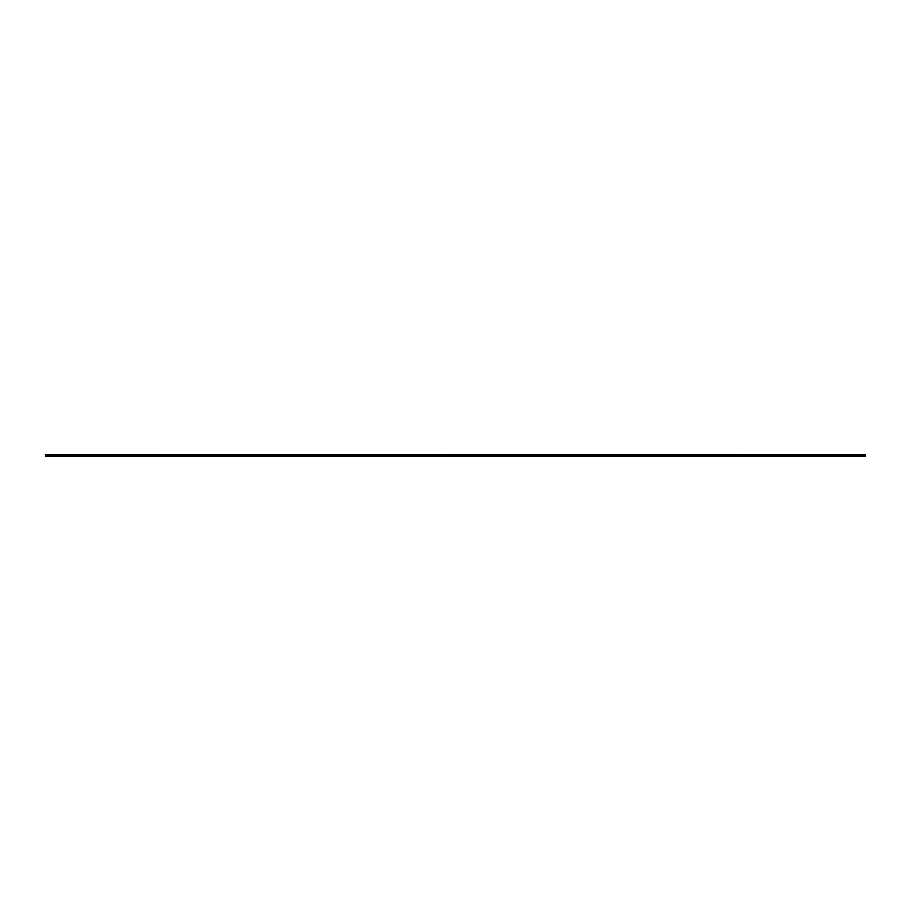 <?xml version="1.0" encoding="UTF-8"?>
<svg xmlns="http://www.w3.org/2000/svg" width="911" height="911" viewBox="0 0 911 911"><rect width="100%" height="100%" fill="white"/><g stroke="black" fill="none" stroke-linecap="round" stroke-linejoin="round"><path stroke-width="1.37" d="M865.45 454.748L45.55 454.68L45.55 456.32L865.45 456.32L865.45 454.748L45.55 454.748M865.45 456.047L45.55 456.047"/></g></svg>
